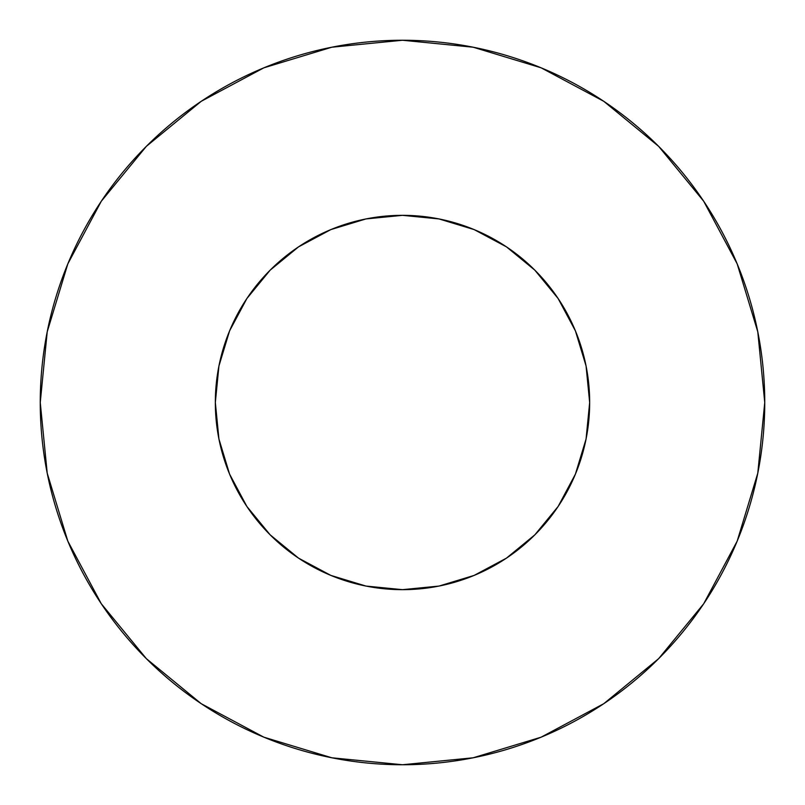 <?xml version="1.0" encoding="UTF-8"?>
<svg xmlns="http://www.w3.org/2000/svg" width="805" height="805" viewBox="0 0 805 805"><rect width="100%" height="100%" fill="white"/><g stroke="black" fill="none" stroke-linecap="round" stroke-linejoin="round"><path stroke-width="1.21" d="M215.338 402.5A187.163 187.163 0 0 1 402.5 215.338A187.163 187.163 0 0 1 589.663 402.5A187.163 187.163 0 0 1 402.5 589.663A187.163 187.163 0 0 1 215.338 402.5L218.93 439.017L229.586 474.125L246.883 506.486L270.158 534.842L298.514 558.117L330.875 575.414L365.983 586.07L402.5 589.663L439.017 586.07L474.125 575.414L506.486 558.117L534.842 534.842L558.117 506.486L575.414 474.125L586.07 439.017L589.663 402.5L586.07 365.983L575.414 330.875L558.117 298.514L534.842 270.158L506.486 246.883L474.125 229.586L439.017 218.93L402.5 215.338L365.983 218.93L330.875 229.586L298.514 246.883L270.158 270.158L246.883 298.514L229.586 330.875L218.93 365.983L215.338 402.5M764.75 402.5A362.25 362.25 0 0 0 402.5 40.25A362.25 362.25 0 0 0 40.25 402.5A362.25 362.25 0 0 1 402.5 40.25A362.25 362.25 0 0 1 764.75 402.5A362.25 362.25 0 0 1 402.5 764.75A362.25 362.25 0 0 1 40.25 402.5A362.25 362.25 0 0 0 402.5 764.75A362.25 362.25 0 0 0 764.75 402.5L757.787 331.831L737.179 263.869L703.701 201.24L658.651 146.349L603.76 101.299L541.131 67.821L473.169 47.213L402.5 40.25L331.831 47.213L263.869 67.821L201.24 101.299L146.349 146.349L101.299 201.24L67.821 263.869L47.213 331.831L40.25 402.5L47.213 473.169L67.821 541.131L101.299 603.76L146.349 658.651L201.24 703.701L263.869 737.179L331.831 757.787L402.5 764.75L473.169 757.787L541.131 737.179L603.76 703.701L658.651 658.651L703.701 603.76L737.179 541.131L757.787 473.169L764.75 402.5M703.701 201.24L658.651 146.349L603.851 101.37M201.24 101.299L146.349 146.349L101.37 201.149M101.299 603.76L146.349 658.651L201.149 703.63M603.76 703.701L658.651 658.651L703.63 603.851"/></g></svg>
